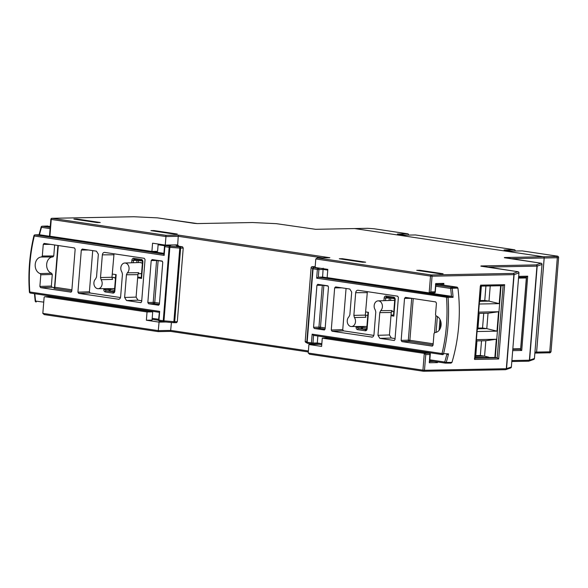 <?xml version="1.0" encoding="UTF-8"?>
<svg xmlns="http://www.w3.org/2000/svg" width="588" height="588" viewBox="0 0 588 588"><rect width="100%" height="100%" fill="white"/><g stroke="black" fill="none" stroke-linecap="round" stroke-linejoin="round"><path stroke-width="0.88" d="M478.625 312.125L498.55 311.743L496.992 331.147L477.066 331.529M476.412 339.636L496.338 339.254L494.868 357.482L495.294 357.475L501.072 285.731M500.645 285.739L499.205 303.636L479.279 304.018M50.458 296.624L45.026 296.727A1.11 0.853 -91.1 0 0 44.093 297.704L42.828 313.382L158.385 330.647L170.792 330.412L308.399 350.97M76.962 219.045L100.247 222.521L97.16 222.58L73.882 219.104L76.962 219.045L76.925 219.559M174.202 234.09L150.918 230.614L154.005 230.555L177.282 234.031L174.202 234.09M440.022 273.802L416.738 270.326L419.825 270.267L443.102 273.743L440.022 273.802M342.363 258.698L365.64 262.174L362.561 262.233L339.276 258.757L342.363 258.698L342.319 259.205M504.945 257.823A1.11 0.853 -91.1 0 0 504.445 257.515L543.4 256.765L354.615 228.563L315.66 229.313A1.11 0.853 -91.1 0 0 315.462 229.313M534.962 352.109L536.594 352.08L544.157 257.992L510.428 258.639M429.402 292.861L434.833 292.758L435.054 291.795L434.936 292.765L429.159 292.868L327.149 277.624L327.81 269.37L315.117 267.474L315.8 258.948L317.446 257.963L431.305 274.971L513.126 273.398L517.94 271.722L480.955 265.952L536.19 264.894L541.004 263.218L504.445 257.515M319.38 344.303L308.913 344.509L321.614 346.406L322.275 338.151L424.286 353.388L429.96 353.278L327.95 338.041L322.275 338.151M308.913 344.509L308.23 353.035L422.941 370.168L424.286 353.388L425.756 354.601L424.492 370.286L506.312 368.713L513.883 274.625L432.062 276.198L430.806 291.876L435.054 291.795L435.723 283.541L443.874 283.387L443.734 285.158M322.481 257.853L178.362 236.325L165.956 236.56L165.272 245.093L152.571 243.189L151.91 251.444L49.899 236.207L49.532 235.707L50.855 219.324L51.252 219.427L49.899 236.207M45.026 296.727L147.037 311.971L146.375 320.225L159.076 322.121L158.179 331.617L170.586 331.382L308.318 351.955L170.571 331.375L171.431 322.474M158.172 244.027L157.584 251.341L151.91 251.444M315.66 229.313L276.264 223.668L252.59 222.529L197.355 223.587L157.54 217.876L133.866 216.744L52.045 218.31A1.11 0.706 -81.5 0 0 51.252 219.427L165.956 236.56L165.912 235.318L178.318 235.082L177.679 244.851L165.272 245.093M137.643 277.852L141.561 278.433L141.171 278.33L142.494 261.829L142.891 261.932L141.561 278.433M103.9 288.664L103.833 289.502A2.212 1.705 -91.1 0 0 105.348 291.957L112.969 293.096A2.212 1.705 -91.1 0 0 114.836 291.148L116.167 274.64L112.249 274.052M390.991 315.697L393.842 316.124L393.445 316.021L394.776 299.512L395.165 299.615L393.842 316.124M356.166 326.516L356.108 327.193A2.212 1.705 -91.1 0 0 357.622 329.647L365.244 330.787A2.212 1.705 -91.1 0 0 367.118 328.839L368.441 312.331L365.589 311.905M50.7 296.624L152.711 311.861L152.049 320.115L146.375 320.225M159.076 322.121L165.706 321.996M152.711 311.861L147.037 311.971M419.781 270.781L419.825 270.267M153.96 231.069L154.005 230.555M495.294 357.475L497.198 357.761L498.668 358.974L474.567 359.437L474.516 358.195M494.868 357.482L474.979 357.445M519.983 349.213L521.732 350.47L512.699 350.639M485.931 286.018L484.769 300.49L489.003 301.122L490.223 285.937M481.366 286.106L480.146 301.291L489.003 301.122L499.205 303.636M484.769 300.49L480.198 300.578M483.733 313.308L482.55 328.001L486.79 328.633L488.033 313.228L479.169 313.397L477.926 328.802L486.79 328.633L496.992 331.147M482.55 328.001L477.985 328.089M481.521 340.82L480.337 355.512L484.578 356.144L485.82 340.739L476.956 340.908L475.714 356.313L484.578 356.144L488.782 357.181M480.337 355.512L475.773 355.6M518.587 277.485L525.385 277.198M479.418 302.254L480.146 301.291M474.994 357.276L475.714 356.313M476.956 340.908L476.346 340.467M496.338 339.254L485.82 340.739M498.55 311.743L488.033 313.228M477.206 329.765L477.926 328.802M479.169 313.397L478.558 312.956M543.4 256.765A1.11 0.853 88.9 0 1 544.157 257.992M536.594 352.08A1.11 0.853 88.9 0 1 535.653 353.057L534.889 353.072M511.685 251.098L504.063 249.959L514.522 249.76L415.473 234.957L405.014 235.163L397.4 234.024L407.851 233.826L373.99 228.761L367.772 228.313L354.652 228.563L543.437 256.765L556.557 256.515L556.005 255.956L522.144 250.892L511.685 251.098M408.462 235.097L408.476 234.906A1.11 0.706 98.5 0 0 407.932 233.826A1.11 0.706 98.5 0 0 407.851 233.826M515.125 251.032L515.139 250.848A1.11 0.706 98.5 0 0 514.596 249.76A1.11 0.706 98.5 0 0 514.522 249.76M544.194 257.992L536.624 352.08L549.743 351.83L557.314 257.742L544.194 257.992A1.11 0.853 -91.1 0 0 543.437 256.765M534.889 353.079L535.764 353.065A1.11 0.853 -91.1 0 0 536.624 352.08M354.652 228.563A1.11 0.853 -91.1 0 0 354.527 228.556L367.662 228.306A1.11 0.853 -91.1 0 0 367.551 228.313M442.183 284.923L442.345 284.379L435.899 284.504M435.899 284.496L442.227 284.371L443.874 283.387M437.553 361.958L437.501 362.62L436.862 361.855M437.501 362.62L429.343 362.774L429.299 361.532M435.495 284.504L435.723 283.541M429.343 362.774L429.96 353.278L430.32 353.785L429.659 362.039M315.8 258.948L430.512 276.081L429.159 292.868L430.806 291.876M423.411 371.234L309.531 354.226L423.485 371.256A1.11 0.706 -81.5 0 1 422.941 370.168L424.492 370.286A1.11 0.853 -91.1 0 1 423.669 371.263L505.489 369.698A1.11 0.853 -91.1 0 0 506.312 368.713L511.369 367.008L518.939 272.928L514.118 274.603L506.547 368.691A1.11 1.088 -109.2 0 1 505.827 369.631L510.649 367.956A1.11 1.088 -109.2 0 0 511.369 367.008L518.954 272.906A1.11 1.11 0 0 0 518.013 271.722A1.11 0.706 98.5 0 0 517.94 271.722A1.11 1.088 -109.2 0 1 518.939 272.928L518.954 272.906M309.7 354.248L308.23 353.035M317.241 257.956L329.853 257.72L317.241 257.956M158.165 331.61L44.129 314.58L158.179 331.617M44.298 314.602L42.828 313.382M474.92 358.188L497.198 357.761L503.115 285.687L480.719 286.121M480.719 286.106L502.997 285.68L504.644 284.695L498.668 358.974M474.567 359.437L480.315 286.113M526.054 277.301L518.601 277.33L526.069 277.176L527.708 276.191L521.732 350.47M520.593 349.199L512.802 349.353L520.542 349.199L520.659 348.713L526.348 277.962L526.326 277.338L526.348 277.962L518.535 278.109M391.057 314.874L393.504 315.234M137.71 277.022L141.23 277.551M118.585 299.314L118.284 299.299C119.577 299.314 120.356 298.506 120.621 296.866L122.451 274.177L121.892 272.009A5.388 4.138 88.9 0 1 121.121 266.276A5.388 4.138 88.9 0 1 124.788 263.012A5.388 4.138 88.9 0 1 125.369 263.049A5.388 4.138 88.9 0 1 128.941 267.084A5.388 4.138 88.9 0 1 127.331 272.817L138.768 272.7L137.901 274.647L136.093 297.109L137.989 300.174L141.73 300.733M114.028 253.803L111.985 277.257L112.528 279.41L101.077 279.697A5.388 4.138 88.9 0 1 101.834 285.481A5.388 4.138 88.9 0 1 98.093 288.693A5.388 4.138 88.9 0 1 97.601 288.657A5.388 4.138 88.9 0 1 94.029 284.621A5.388 4.138 88.9 0 1 95.638 278.888L96.528 276.926L98.35 254.244L96.454 251.179L82.246 249.055L81.313 250.032L77.925 292.155L89.398 291.802L90.155 293.03L120.496 297.557M163.927 253.354L39.33 234.737L34.971 234.877A1.11 1.11 0 0 0 33.935 235.722L34.302 235.994A142.759 109.677 -91.1 0 0 29.797 291.971L159.657 311.375L158.958 320.107L163.243 320.747L169.153 247.305L164.868 246.666L164.162 255.398L34.302 235.994A1.11 0.706 98.5 0 1 35.089 234.884A1.11 0.853 -92 0 0 34.971 234.877M177.304 321.687L176.532 322.665L173.872 322.68A1.11 1.11 0 0 1 173.776 322.672L163.854 321.834L163.971 320.827L173.886 321.665L173.776 322.672A1.11 0.845 -90.2 0 0 174.709 321.695L177.304 321.687L183.228 248.062L180.626 248.143A1.11 0.845 -91.8 0 0 179.869 246.916L182.545 246.835L176.547 245.835L178.017 245.461L174.371 244.917M50.289 226.38L42.299 226.218A1.11 0.853 -92 0 0 42.174 226.211A1.11 1.11 0 0 0 41.153 227.005L41.505 227.335A142.825 109.728 -91.1 0 0 39.484 234.766M92.713 250.62L89.398 291.802M54.647 244.983L53.765 255.964L52.927 256.941L41.491 257.007A8.416 6.468 -91.1 0 0 35.214 264.46A8.416 6.468 -91.1 0 0 40.153 273.589L51.619 273.251L52.281 274.456L51.347 286.069L52.104 287.297L54.397 287.635M52.935 256.941L52.898 256.941A8.261 6.343 -91.1 0 0 46.672 264.284A8.261 6.343 -91.1 0 0 51.619 273.251M178.171 246.107L178.017 245.461M158.569 305.231L159.385 304.253L162.758 262.27L162.001 261.043L152.138 259.573L151.204 260.543L147.831 302.526L153.211 302.357A1.11 0.845 -91.8 0 0 153.968 303.584L148.588 303.753L158.686 305.216M148.588 303.753L147.831 302.526M113.793 254.795L102.349 254.847L100.519 277.529L111.985 277.257M102.349 254.847C102.613 253.207 103.392 252.392 104.686 252.406L104.436 252.392M140.841 302.658L141.657 301.673L145.045 259.551L144.288 258.323L104.686 252.406M137.989 300.174L126.516 300.527L140.958 302.644M126.516 300.527L124.619 297.462L136.093 297.109M137.901 274.647L126.442 274.78L124.619 297.462M126.442 274.78L127.331 272.817M90.155 293.03L78.682 293.383L118.886 299.277M78.682 293.383L77.925 292.155M101.077 279.697L100.519 277.529M41.491 257.007L42.314 256.023L53.765 255.964M50.509 244.365L43.255 244.395L42.314 256.023M43.255 244.395L44.085 243.41M70.964 292.17L71.78 291.185L75.161 249.158L74.404 247.93L44.188 243.417M52.104 287.297L40.631 287.65L71.082 292.155M40.631 287.65L39.874 286.422L51.347 286.069M52.281 274.456L40.807 274.787L39.874 286.422M40.807 274.787L40.153 273.589M182.545 246.835L183.228 248.062M34.442 293.669L35.192 301.027L43.74 302.129M159.363 312.331L158.562 320.004L158.958 320.107A1.11 0.706 98.5 0 0 159.502 321.188A1.11 0.706 98.5 0 0 159.569 321.195L163.721 321.812M159.429 312.338L159.657 311.375M168.234 245.034L170.571 245.38L165.654 245.549L169.939 246.196A1.11 0.706 -81.5 0 0 169.153 247.305L180.626 248.143L174.709 321.695L173.886 321.665L179.869 246.916L169.939 246.196L163.971 320.827L163.243 320.747A1.11 0.706 98.5 0 0 163.787 321.827A1.11 0.706 98.5 0 0 163.854 321.834L173.776 322.672M29.4 292.045L29.797 291.971A1.11 0.706 -81.5 0 0 30.341 293.059A1.11 0.706 -81.5 0 0 30.407 293.059L159.179 312.301L30.341 293.059A1.11 1.11 0 0 1 29.4 292.045C28.033 272.839 29.547 254.067 33.935 235.722M170.571 245.38L170.138 245.394M165.654 245.549A1.11 0.86 -92 0 0 165.537 245.549A1.11 1.11 0 0 0 164.471 246.563L164.868 246.666A1.11 0.706 -81.5 0 1 165.654 245.549M164.111 254.156L164.162 255.398M156.636 260.241A1.11 0.845 -90.2 0 0 156.577 260.521L151.204 260.543M367.368 291.655L365.332 315.102L365.876 317.263L354.417 317.549A5.388 4.138 88.9 0 1 355.181 323.334A5.388 4.138 88.9 0 1 351.44 326.538A5.388 4.138 88.9 0 1 350.948 326.509A5.388 4.138 88.9 0 1 347.376 322.474A5.388 4.138 88.9 0 1 348.985 316.734L349.867 314.778L351.697 292.096L349.801 289.024L335.594 286.907L334.66 287.877L331.272 330L342.745 329.647L343.502 330.875L373.843 335.41M371.932 337.167L371.631 337.144C372.917 337.159 373.696 336.351 373.968 334.712L375.791 312.03L375.24 309.854A5.388 4.138 88.9 0 1 374.46 304.121A5.388 4.138 88.9 0 1 378.135 300.865A5.388 4.138 88.9 0 1 378.709 300.894A5.388 4.138 88.9 0 1 382.281 304.929A5.388 4.138 88.9 0 1 380.671 310.67L392.115 310.552L391.248 312.493L389.44 334.954L391.336 338.019L395.077 338.578M327.751 270.098L323.216 269.422L318.909 269.561L318.292 277.191L322.599 277.058L451.444 296.308A142.825 109.728 -91.1 0 0 450.651 288.458L435.759 286.231M435.855 285.011L451.444 287.341A1.11 0.706 98.5 0 0 450.651 288.458L452.194 288.282A1.11 0.845 -91.8 0 0 451.444 287.341L457.177 287.164L457.927 288.098L452.194 288.282A143.935 110.581 88.9 0 1 453.076 297.315L451.444 296.308M323.172 268.179L322.599 277.058M317.858 336.013L317.299 342.995L321.834 343.671M457.177 287.164L438.979 284.445M451.951 362.399L451.062 363.097L445.351 363.119A1.11 0.845 -90.3 0 0 446.233 362.428L451.951 362.399A144.009 110.64 -91.1 0 0 457.927 288.098M445.351 363.119A1.11 0.706 -81.5 0 1 445.278 363.112A1.11 1.11 0 0 0 445.447 363.127L451.062 363.097M346.06 288.465L342.745 329.647M439.986 319.416L439.111 330.309M315.183 266.643L312.294 266.695A1.11 0.86 -92 0 0 312 266.724M322.356 285.004A1.11 0.845 -90.2 0 0 322.305 285.283L316.932 285.305L313.551 327.281L318.939 327.119A1.11 0.845 -91.8 0 0 319.696 328.347L314.308 328.508L324.414 329.978M316.932 285.305L317.77 284.32M324.289 329.993L325.105 329.008L328.486 287.032L327.729 285.805L317.865 284.327M314.308 328.508L313.551 327.281M343.502 330.875L332.029 331.228L372.226 337.122M332.029 331.228L331.272 330M354.417 317.549L353.866 315.374L365.332 315.102M367.14 292.648L355.689 292.692L353.866 315.374M355.689 292.692C355.961 291.053 356.74 290.244 358.026 290.259L357.776 290.237M394.18 340.503L394.996 339.526L398.385 297.403L397.628 296.176L358.026 290.259M391.336 338.019L379.863 338.372L394.305 340.489M379.863 338.372L377.966 335.307L389.44 334.954M391.248 312.493L379.789 312.625L377.966 335.307M379.789 312.625L380.671 310.67M434.98 332.543L434.811 332.551A8.416 6.468 -91.1 0 0 434.9 332.543A8.416 6.468 -91.1 0 0 441.103 325.046A8.416 6.468 -91.1 0 0 436.156 315.969L435.51 314.764L436.443 303.136L435.686 301.909L405.47 297.396L404.537 298.366L401.156 340.393L408.329 340.173A1.11 0.845 -91.8 0 0 409.086 341.4L401.913 341.621L432.364 346.126M434.826 332.551L433.995 333.528L433.062 345.163L432.246 346.141M401.913 341.621L401.156 340.393M413.239 298.55L409.88 340.283L408.329 340.173L411.696 298.337A1.11 0.845 -90.2 0 0 411.696 298.337L404.537 298.366M453.076 297.315L448.071 297.477A1.11 0.845 -91.8 0 0 447.306 296.47L318.292 277.191L316.653 278.183L317.358 269.451L318.909 269.561A1.11 0.845 -91.8 0 0 318.152 268.334L320.394 268.268M442.492 354.623L313.61 335.373L312.154 334.16L311.449 342.892L307.164 342.245L313.073 268.804L311.103 267.709L305.201 341.283L306.782 342.165L312.691 268.723A1.11 1.088 122.3 0 1 313.867 267.694L318.152 268.334A1.11 0.706 -81.5 0 0 317.358 269.451L313.073 268.804A1.11 0.706 -81.5 0 1 313.867 267.694L312.294 266.695A1.11 1.088 122.3 0 0 311.118 267.724L305.201 341.283A1.11 1.088 119.2 0 0 305.753 342.319L307.333 343.201A1.11 1.088 119.2 0 0 307.656 343.319M442.632 354.645A1.11 0.706 -81.5 0 1 442.558 354.637A1.11 1.11 0 0 0 442.727 354.652L442.632 354.645A1.11 0.845 -90.2 0 0 443.528 353.888A143.862 110.529 88.9 0 0 448.071 297.477L316.653 278.183M446.931 354.623L448.526 353.866A143.935 110.581 88.9 0 1 446.233 362.428L444.734 362.032A142.825 109.728 -91.1 0 0 446.748 354.637M448.526 353.866L442.014 353.557A1.11 0.706 -81.5 0 0 442.558 354.637L313.536 335.366L313 343.002L317.299 342.988L317.086 343.965L312.162 343.98A1.11 1.11 0 0 1 311.993 343.973A1.11 0.706 98.5 0 0 312.066 343.973A1.11 0.845 -90.2 0 0 313 343.002L311.449 342.892A1.11 0.706 98.5 0 0 311.993 343.973L307.708 343.333A1.11 0.706 98.5 0 1 307.164 342.245L306.782 342.165A1.11 1.088 119.2 0 0 307.333 343.201A1.11 1.11 0 0 0 307.708 343.333A1.11 0.706 98.5 0 0 307.781 343.333L311.927 343.958M317.086 343.965L321.754 344.664M50.855 219.324A1.11 1.11 0 0 1 51.935 218.302A1.11 0.853 88.9 0 1 52.045 218.31L165.912 235.318M178.318 235.082L329.853 257.72M528.619 361.186A1.11 1.088 -109.2 0 0 528.899 361.128A1.11 1.11 0 0 1 528.553 361.194A1.11 0.853 -91.1 0 1 528.443 361.186L511.825 361.502L528.553 361.194A1.11 0.853 -91.1 0 0 529.376 360.209L536.947 266.121L486.945 267.084M505.555 369.69A1.11 1.088 -109.2 0 0 505.827 369.631A1.11 1.11 0 0 1 505.489 369.698A1.11 0.853 -91.1 0 1 505.379 369.69L423.779 371.256M170.571 331.375L158.201 331.61M429.703 361.524L434.084 361.444M480.543 285.158L504.644 284.695M440.802 321.548L440.243 328.471M430.012 354.52L425.756 354.601M518.675 276.36L527.708 276.191M511.905 360.547L529.376 360.209L534.433 358.504L542.004 264.416L537.182 266.099L529.612 360.187A1.11 1.088 -109.2 0 1 528.899 361.128L533.713 359.452A1.11 1.088 -109.2 0 0 534.433 358.504L534.433 358.474M131.683 262.792L131.888 260.286L133.439 260.396L133.248 262.792M142.891 261.932A2.212 1.705 -91.1 0 0 141.377 259.477L133.755 258.338A2.212 1.705 -91.1 0 0 131.888 260.286M383.942 300.674L384.162 297.976L385.721 298.087L385.515 300.622M395.165 299.615A2.212 1.705 -91.1 0 0 393.651 297.161L386.029 296.021A2.212 1.705 -91.1 0 0 384.162 297.976M512.802 349.397L520.27 349.206M512.846 348.868L520.659 348.713M535.8 353.065L548.92 352.807A1.11 0.853 -91.1 0 0 549.743 351.83A5.542 0.456 4.6 0 0 551.029 351.639C550.603 352.682 549.898 353.072 548.92 352.807A1.11 0.853 -91.1 0 1 548.81 352.8L535.911 353.05M551.029 351.639L558.6 257.551A5.542 0.456 -175.4 0 1 557.314 257.742A1.11 0.853 -91.1 0 0 556.557 256.515M367.772 228.313A1.11 0.853 -91.1 0 0 367.662 228.306L374.064 228.769L407.932 233.826M541.18 263.248A1.11 0.706 98.5 0 0 541.078 263.218A1.11 0.706 98.5 0 0 541.004 263.218A1.11 1.088 -109.2 0 1 542.004 264.416L534.448 358.489A1.11 1.11 0 0 1 533.713 359.452M537.182 266.099A1.11 1.088 -109.2 0 0 536.19 264.894A1.11 0.853 -91.1 0 1 536.947 266.121L537.182 266.099M481.454 266.261A1.11 0.853 -91.1 0 0 480.955 265.952M518.116 271.752A1.11 0.706 98.5 0 0 518.013 271.722L480.881 266.18M514.118 274.603A1.11 1.088 -109.2 0 0 513.126 273.398A1.11 0.853 -91.1 0 1 513.883 274.625L514.118 274.603M432.062 276.198A1.11 0.853 -91.1 0 0 431.305 274.971A1.11 0.706 -81.5 0 0 430.512 276.081L432.062 276.198M354.513 228.556L315.55 229.305L276.338 223.668A1.11 1.11 0 0 0 276.228 223.661A1.11 0.404 -87.3 0 1 276.264 223.668A1.11 0.706 -81.5 0 1 276.338 223.668A1.11 0.706 -81.5 0 1 276.411 223.69M252.553 222.521A1.11 0.404 -87.3 0 0 252.539 222.521A1.11 1.11 0 0 0 252.48 222.521A1.11 0.853 -91.1 0 1 252.59 222.529A1.11 0.404 -87.3 0 0 252.553 222.521L276.228 223.661A1.11 0.404 -87.3 0 0 276.191 223.661M133.645 216.744A1.11 0.853 88.9 0 1 133.866 216.744A1.11 0.404 92.7 0 0 133.829 216.737A1.11 1.11 0 0 0 133.755 216.737L51.935 218.302M197.355 223.587A1.11 0.853 -91.1 0 0 197.245 223.58L252.48 222.521A1.11 0.853 -91.1 0 0 252.37 222.536M133.807 216.737A1.11 0.404 92.7 0 1 133.829 216.737L157.503 217.869A1.11 0.404 92.7 0 1 157.54 217.876A1.11 0.706 98.5 0 1 157.613 217.883A1.11 1.11 0 0 0 157.503 217.869A1.11 0.404 92.7 0 0 157.466 217.876M194.246 223.359A1.11 0.706 -81.5 0 1 194.319 223.366L197.245 223.58A1.11 0.853 -91.1 0 0 197.156 223.587M157.687 217.898A1.11 0.706 98.5 0 0 157.613 217.883L194.319 223.366A1.11 0.706 -81.5 0 1 194.393 223.381M357.732 326.509L357.666 327.303L361.208 327.237L361.267 326.487M366.625 329.162L358.423 328.53L366.214 329.67M362.833 326.48L362.767 327.347L366.78 327.95M389.065 300.505L389.263 298.02L385.721 298.087A1.11 0.853 88.9 0 1 386.566 297.102M394.122 298.226L386.654 297.109A1.11 0.706 98.5 0 1 386.581 297.109A1.11 0.706 98.5 0 1 386.029 296.021M394.644 298.704L390.822 298.131L390.63 300.453M105.465 288.649L105.392 289.619L108.934 289.546L109.008 288.635M114.351 291.472L106.149 290.839L113.94 291.979M110.573 288.627L110.485 289.663L114.506 290.259M136.798 262.623L136.989 260.33L133.439 260.396A1.11 0.853 88.9 0 1 134.284 259.418A1.11 0.706 98.5 0 0 134.38 259.426L141.848 260.543M142.362 261.013L138.54 260.44L138.371 262.571M110.485 289.663L108.934 289.546A1.11 0.853 88.9 0 0 109.691 290.773A1.11 0.706 98.5 0 0 110.485 289.663M114.836 291.148L113.874 291.986A1.11 0.853 88.9 0 1 113.763 291.979A1.11 0.706 -81.5 0 0 112.969 293.096M105.348 291.957A1.11 0.706 -81.5 0 1 106.149 290.839A1.11 0.853 88.9 0 1 105.392 289.619L103.833 289.502M137.122 259.837A1.11 0.853 88.9 0 0 136.989 260.33L138.54 260.44A1.11 0.706 -81.5 0 0 138.525 260.05M133.755 258.338A1.11 0.706 98.5 0 0 134.299 259.418L141.921 260.558A1.11 0.706 98.5 0 0 141.995 260.565M141.377 259.477A1.11 0.706 98.5 0 0 141.921 260.558L142.494 261.829M362.767 327.347L361.208 327.237A1.11 0.853 88.9 0 0 361.965 328.464A1.11 0.706 98.5 0 0 362.767 327.347M367.118 328.839L366.155 329.677A1.11 0.853 88.9 0 1 366.045 329.67A1.11 0.706 -81.5 0 0 365.244 330.787M357.622 329.647A1.11 0.706 -81.5 0 1 358.423 328.53A1.11 0.853 88.9 0 1 357.666 327.303L356.108 327.193M389.396 297.528A1.11 0.853 -91.1 0 0 389.263 298.02L390.822 298.131A1.11 0.706 -81.5 0 0 390.8 297.741M393.651 297.161A1.11 0.706 98.5 0 0 394.195 298.248A1.11 0.706 98.5 0 0 394.269 298.248M98.093 288.693L113.33 288.612A5.593 4.3 -91.1 0 0 114.66 288.326M115.476 278.249A5.593 4.3 -91.1 0 0 113.719 277.462A5.593 4.3 -91.1 0 0 113.117 277.426L115.483 278.139M138.114 273.707L140.231 273.699A5.593 4.3 -91.1 0 0 141.561 273.413M142.377 263.336A5.593 4.3 -91.1 0 0 140.62 262.549A5.593 4.3 -91.1 0 0 140.017 262.513L142.384 263.226M34.854 293.728A142.825 109.728 -91.1 0 0 35.589 300.909A1.11 0.706 -81.5 0 0 36.133 301.989A1.11 0.706 -81.5 0 0 36.199 301.997L36.133 301.989A1.11 1.11 0 0 1 35.192 301.027M152.189 318.329L158.62 319.291M39.33 234.737L35.089 234.884L163.861 254.119M164.905 245.769L158.113 244.755M50.105 228.614L41.505 227.335A1.11 0.706 98.5 0 1 42.299 226.218L50.2 227.402M176.444 322.658L173.974 322.672M158.569 320.276L152.108 319.313L158.576 320.284M53.868 288.076L54.155 288.377A1.11 0.706 98.5 0 0 54.949 287.26L71.89 289.796M71.795 291.009L54.155 288.377M88.575 250.003L81.313 250.032M159.363 304.393L153.968 303.584A1.11 0.706 -81.5 0 0 154.762 302.475L159.466 303.173M153.211 302.357L156.577 260.521L158.128 260.638L154.762 302.475L153.211 302.357M162.442 261.278L158.128 260.638A1.11 0.706 98.5 0 0 158.135 260.469M58.308 245.527L54.802 287.106M394.688 300.586A5.593 4.3 -91.1 0 0 393.96 300.394A5.593 4.3 -91.1 0 0 393.365 300.365L394.688 300.556M367.787 315.499A5.593 4.3 -91.1 0 0 367.059 315.308A5.593 4.3 -91.1 0 0 366.464 315.278L367.787 315.469M312.154 334.16L442.014 353.557A142.759 109.677 -91.1 0 0 446.52 297.579A1.11 0.706 98.5 0 1 447.306 296.47L451.621 296.33M429.843 359.805L444.734 362.032A1.11 0.706 -81.5 0 0 445.278 363.112L429.762 360.797M437.354 316.513L436.075 332.367M445.212 363.097L429.762 360.789M321.754 344.656L317.101 343.958M317.072 343.958L312.265 343.973M432.805 344.943L409.086 341.4A1.11 0.706 -81.5 0 0 409.88 340.283L433.172 343.767M393.578 311.544A5.593 4.3 -91.1 0 0 393.806 311.537L391.454 311.559M366.677 326.458A5.593 4.3 -91.1 0 0 366.905 326.45L351.44 326.538M341.915 287.848L334.66 287.877M325.091 329.148L319.696 328.347A1.11 0.706 98.5 0 0 320.489 327.229L325.193 327.935M318.939 327.119L322.305 285.283L323.856 285.393L320.489 327.229L318.939 327.119M328.163 286.04L323.856 285.393A1.11 0.706 -81.5 0 0 323.856 285.224M434.495 332.639L435.855 315.785M314.778 266.599L312.169 266.695A1.11 1.11 0 0 0 311.103 267.709L311.125 267.694M305.753 342.319A1.11 1.11 0 0 1 305.187 341.26L305.201 341.253M558.6 257.551C558.71 256.544 557.872 256.015 556.079 255.956L522.217 250.9M514.596 249.76L415.547 234.965M542.018 264.402A1.11 1.11 0 0 0 541.078 263.218L504.372 257.735M510.649 367.956A1.11 1.11 0 0 0 511.384 366.993M435.921 284.21L435.26 292.457M44.916 296.719L50.583 296.617M480.741 285.819L474.876 358.695M526.503 277.587L520.755 349.051M114.439 291.045L115.77 274.581M366.721 328.736L368.044 312.272M386.544 297.102L394.195 298.248L394.776 299.512M113.33 288.612L114.66 288.363M140.231 273.699L141.561 273.449M111.977 277.462L113.117 277.426M124.788 263.012L140.017 262.513M53.993 288.083L54.552 287.15L57.903 245.468M158.562 320.004A1.11 1.11 0 0 0 159.502 321.188L163.787 321.827A1.11 1.11 0 0 0 163.854 321.834M47.819 226.02L42.174 226.211M41.153 227.005L39.014 234.913M170.351 245.38L165.537 245.549M163.839 254.45L164.471 246.563M178.362 246.137L178.414 245.564M365.324 315.315L366.464 315.278M378.135 300.865L393.365 300.365"/></g></svg>
